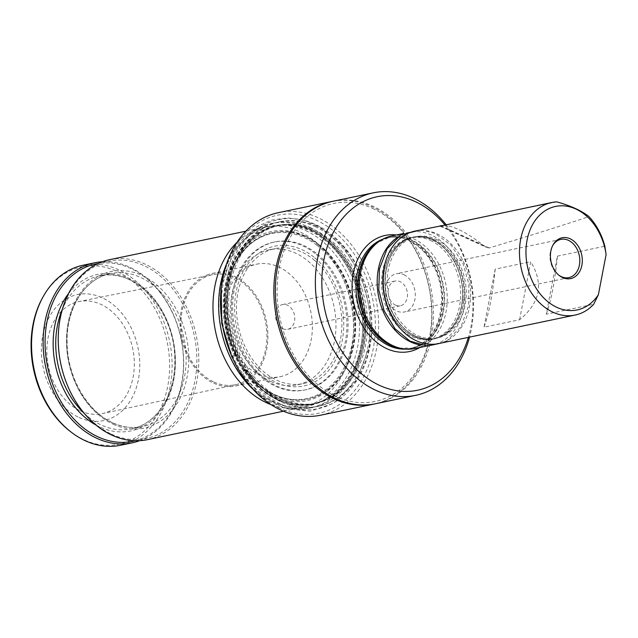 <?xml version="1.0" encoding="UTF-8"?>
<svg xmlns="http://www.w3.org/2000/svg" width="638" height="638" viewBox="0 0 638 638"><rect width="100%" height="100%" fill="white"/><g stroke="black" fill="none" stroke-linecap="round" stroke-linejoin="round"><path stroke-width="0.48" stroke-dasharray="3.19 2.39" d="M435.993 239.226A51.726 38.918 -101.8 0 1 466.274 292.348A51.726 38.918 -101.8 0 1 437.317 337.981A51.726 38.918 -101.8 0 1 388.646 295.314A51.726 38.918 -101.8 0 1 416.167 236.722A51.726 38.918 -101.8 0 1 435.993 239.226M414.987 231.092A57.468 43.24 -101.8 0 1 437.022 233.875A57.468 43.24 -101.8 0 1 470.669 292.898A57.468 43.24 -101.8 0 1 438.497 343.611M519.595 319.75L530.744 261.716C543.903 283.567 540.187 302.906 519.595 319.75L484.019 327.182L495.168 269.148L530.744 261.716M495.168 269.148C492.648 294.277 488.931 313.617 484.019 327.182M443.362 225.397C447.366 225.318 452.382 226.657 458.411 229.409C466.139 232.982 474.536 238.357 483.612 245.526L486.714 247.536L489.274 247.951C529.779 235.749 563.011 225.302 588.986 216.617M556.862 201.887L496.061 214.153M546.272 314.175C551.184 300.61 554.9 281.27 557.421 256.141L546.272 314.175L593.707 304.262M557.421 256.141L604.856 246.236M413.823 336.242A51.726 38.918 78.2 0 0 433.649 338.746A51.726 38.918 78.2 0 0 462.598 293.113A51.726 38.918 78.2 0 0 432.317 239.992A51.726 38.918 78.2 0 0 412.491 237.488A51.726 38.918 78.2 0 0 383.542 283.128A51.726 38.918 78.2 0 0 413.823 336.242M431.966 239.561L432.357 239.736A51.989 39.117 -101.8 0 1 461.418 280.385A51.989 39.117 -101.8 0 1 450.659 329.056A51.989 39.117 -101.8 0 1 384.778 296.12A51.989 39.117 -101.8 0 1 431.966 239.561A51.989 39.117 -101.8 0 1 432.365 239.744C449.208 246.994 462.702 270.456 462.646 293.376C462.598 308.194 458.602 320.085 450.659 329.056M372.496 208.347A101.147 76.105 -101.8 0 1 410.465 379.371A101.147 76.105 -101.8 0 1 280.265 319.67A101.147 76.105 -101.8 0 1 372.496 208.347M333.251 201.201A103.452 77.836 -101.8 0 1 372.903 206.21A103.452 77.836 -101.8 0 1 433.473 312.445A103.452 77.836 -101.8 0 1 375.567 403.726M445.029 225.031A98.85 74.375 -101.8 0 1 468.38 337.366M430.355 240.398A51.726 38.918 -101.8 0 1 460.636 293.52A51.726 38.918 -101.8 0 1 431.687 339.161A51.726 38.918 -101.8 0 1 383.015 296.487A51.726 38.918 -101.8 0 1 410.529 237.894A51.726 38.918 -101.8 0 1 430.355 240.398M396.541 237.982A57.468 43.24 -101.8 0 1 409.357 232.272A57.468 43.24 -101.8 0 1 431.384 235.055A57.468 43.24 -101.8 0 1 465.03 294.078A57.468 43.24 -101.8 0 1 432.859 344.783A57.468 43.24 -101.8 0 1 418.839 344.687M280.824 404.069A96.553 72.644 78.2 0 0 369.841 347.128A96.553 72.644 78.2 0 0 315.347 224.393A96.553 72.644 78.2 0 0 226.331 281.334A96.553 72.644 78.2 0 0 280.824 404.069M279.994 408.344A101.147 76.105 -101.8 0 1 242.025 237.328A101.147 76.105 -101.8 0 1 372.225 297.021A101.147 76.105 -101.8 0 1 279.994 408.344M213.921 382.01A56.208 42.291 78.2 0 0 235.701 384.682A56.208 42.291 78.2 0 0 265.368 321.066A56.208 42.291 78.2 0 0 212.717 274.643A56.208 42.291 78.2 0 0 181.017 324.128A56.208 42.291 78.2 0 0 213.921 382.01M213.698 383.191A57.468 43.24 78.2 0 0 235.725 385.974A57.468 43.24 78.2 0 0 266.301 320.874A57.468 43.24 78.2 0 0 212.223 273.455A57.468 43.24 78.2 0 0 180.052 324.168A57.468 43.24 78.2 0 0 213.698 383.191M80.34 410.848A57.245 43.073 78.2 0 0 102.519 413.568A57.245 43.073 78.2 0 0 132.736 348.779A57.245 43.073 78.2 0 0 79.104 301.503A57.245 43.073 78.2 0 0 46.821 351.897A57.245 43.073 78.2 0 0 80.34 410.848M79.064 417.475A64.366 48.432 78.2 0 0 137.752 346.633A64.366 48.432 78.2 0 0 54.9 308.648A64.366 48.432 78.2 0 0 79.064 417.475M135.112 440.754A90.572 68.146 78.2 0 0 181.001 338.69A90.572 68.146 78.2 0 0 98.093 263.542M111.435 434.119A90.572 68.146 78.2 0 0 194.024 334.432A90.572 68.146 78.2 0 0 77.429 280.975A90.572 68.146 78.2 0 0 111.435 434.119M270.927 381.5A68.968 51.893 78.2 0 0 297.364 384.834A68.968 51.893 78.2 0 0 334.057 306.719A68.968 51.893 78.2 0 0 269.156 249.817A68.968 51.893 78.2 0 0 230.557 310.674A68.968 51.893 78.2 0 0 270.927 381.5M271.022 404.636A91.952 69.191 78.2 0 0 302.069 407.339A91.952 69.191 78.2 0 0 350.988 303.178A91.952 69.191 78.2 0 0 264.459 227.319A91.952 69.191 78.2 0 0 237.089 242.225M316.177 254.379A75.523 56.822 -101.8 0 1 346.586 332.621A75.523 56.822 -101.8 0 1 304.637 390.017A75.523 56.822 -101.8 0 1 233.564 327.709A75.523 56.822 -101.8 0 1 273.742 242.161A75.523 56.822 -101.8 0 1 316.177 254.379M316.855 245.231A84.32 63.441 -101.8 0 1 325.779 389.866A84.32 63.441 -101.8 0 1 224.943 313.17A84.32 63.441 -101.8 0 1 316.855 245.231M313.832 259.738A68.968 51.893 -101.8 0 1 341.601 331.186A68.968 51.893 -101.8 0 1 303.297 383.597A68.968 51.893 -101.8 0 1 276.86 380.256A68.968 51.893 -101.8 0 1 236.483 309.43A68.968 51.893 -101.8 0 1 275.09 248.581A68.968 51.893 -101.8 0 1 313.832 259.738M314.701 257.76A71.384 53.712 -101.8 0 1 318.21 379.913A71.384 53.712 -101.8 0 1 234.664 310.594A71.384 53.712 -101.8 0 1 314.701 257.76M235.39 355.167L237.775 354.122A90.947 68.425 -101.8 0 1 256.356 235.422A90.947 68.425 -101.8 0 1 312.604 229.975A90.947 68.425 -101.8 0 1 365.04 338.507A90.947 68.425 -101.8 0 1 291.406 403.16A90.947 68.425 -101.8 0 1 246.754 369.968L245.223 371.196L244.553 371.34L244.785 370.558A91.306 68.697 78.2 0 0 278.232 399.922A91.306 68.697 78.2 0 0 354.537 369.833A91.306 68.697 78.2 0 0 327.557 240.678A91.306 68.697 78.2 0 0 243.357 246.284A91.306 68.697 78.2 0 0 235.765 354.648L235.39 355.167A92.773 69.805 78.2 0 0 244.553 371.34M246.754 369.968A3.445 1.101 145.6 0 1 247.169 370.168A3.445 1.101 145.6 0 1 244.952 373.023A3.445 1.101 145.6 0 1 241.483 374.067A3.445 1.101 145.6 0 1 244.785 370.558M237.775 354.122A3.445 0.67 155.2 0 1 238.149 354.242A3.445 0.67 155.2 0 1 235.885 356.012A3.445 0.67 155.2 0 1 232.216 357.256M231.889 357.136A3.445 0.67 155.2 0 1 235.765 354.648M309.582 230.733A90.803 68.322 -101.8 0 1 362.743 323.984A90.803 68.322 -101.8 0 1 311.91 404.109A90.803 68.322 -101.8 0 1 226.466 329.192A90.803 68.322 -101.8 0 1 274.771 226.338A90.803 68.322 -101.8 0 1 309.582 230.733M310.196 227.527A94.257 70.914 -101.8 0 1 365.375 324.319A94.257 70.914 -101.8 0 1 312.62 407.483A94.257 70.914 -101.8 0 1 223.922 329.726A94.257 70.914 -101.8 0 1 274.069 222.965A94.257 70.914 -101.8 0 1 310.196 227.527M304.637 235.709A86.385 64.996 -101.8 0 1 317.868 243.756A86.385 64.996 -101.8 0 1 344.432 370.885A86.385 64.996 -101.8 0 1 259.57 387.681A86.385 64.996 -101.8 0 1 227.176 277.658A86.385 64.996 -101.8 0 1 304.637 235.709M305.634 230.533A91.952 69.191 -101.8 0 1 340.15 386.006A91.952 69.191 -101.8 0 1 221.785 331.736A91.952 69.191 -101.8 0 1 305.634 230.533M236.06 355.031A92.773 69.805 78.2 0 0 245.223 371.196M314.319 229.744A90.803 68.322 -101.8 0 1 367.48 322.995A90.803 68.322 -101.8 0 1 316.655 403.112A90.803 68.322 -101.8 0 1 231.203 328.203A90.803 68.322 -101.8 0 1 279.516 225.35A90.803 68.322 -101.8 0 1 314.319 229.744M314.941 226.53A94.257 70.914 -101.8 0 1 370.12 323.33A94.257 70.914 -101.8 0 1 317.357 406.494A94.257 70.914 -101.8 0 1 228.667 328.737A94.257 70.914 -101.8 0 1 278.806 221.968A94.257 70.914 -101.8 0 1 314.941 226.53M433.848 239.673A51.726 38.918 -101.8 0 1 464.129 292.794A51.726 38.918 -101.8 0 1 435.172 338.427A51.726 38.918 -101.8 0 1 386.5 295.761A51.726 38.918 -101.8 0 1 414.014 237.169A51.726 38.918 -101.8 0 1 433.848 239.673M558.912 275.233A19.539 14.706 -101.8 0 1 558.394 274.85A19.539 14.706 -101.8 0 1 552.388 246.093A19.539 14.706 -101.8 0 1 552.707 245.534M403.854 274.683A19.539 14.706 -101.8 0 1 415.29 294.748A19.539 14.706 -101.8 0 1 404.356 311.99A19.539 14.706 -101.8 0 1 396.868 311.041A19.539 14.706 -101.8 0 1 385.424 290.976A19.539 14.706 -101.8 0 1 396.365 273.734A19.539 14.706 -101.8 0 1 403.854 274.683M395.56 305.155A12.64 9.514 78.2 0 0 400.401 305.769A12.64 9.514 78.2 0 0 407.132 291.446A12.64 9.514 78.2 0 0 395.233 281.015A12.64 9.514 78.2 0 0 388.151 292.172A12.64 9.514 78.2 0 0 395.56 305.155M433.856 239.537A51.877 39.03 78.2 0 0 401.19 243.094A51.877 39.03 78.2 0 0 386.373 295.785A51.877 39.03 78.2 0 0 421.04 338.14A51.877 39.03 78.2 0 0 463.714 301.894A51.877 39.03 78.2 0 0 433.856 239.537M446.169 224.791A103.452 77.836 -101.8 0 1 469.536 337.127M391.572 235.988A57.468 43.24 -101.8 0 1 413.599 238.771A57.468 43.24 -101.8 0 1 447.246 297.794A57.468 43.24 -101.8 0 1 415.075 348.5M332.51 201.361A103.452 77.836 -101.8 0 1 371.428 206.521A103.452 77.836 -101.8 0 1 431.982 312.261A103.452 77.836 -101.8 0 1 374.825 403.878M320.723 415.186A103.452 77.836 78.2 0 0 375.758 298.002A103.452 77.836 78.2 0 0 278.407 212.661M316.424 226.227A94.257 70.914 78.2 0 0 280.289 221.657A94.257 70.914 78.2 0 0 230.151 328.426A94.257 70.914 78.2 0 0 318.841 406.183A94.257 70.914 78.2 0 0 371.603 323.019A94.257 70.914 78.2 0 0 316.424 226.227M258.167 373.9A57.468 43.24 78.2 0 0 280.194 376.683A57.468 43.24 78.2 0 0 310.77 311.583A57.468 43.24 78.2 0 0 256.683 264.172A57.468 43.24 78.2 0 0 224.52 314.877A57.468 43.24 78.2 0 0 258.167 373.9M282.865 328.706A12.64 9.514 78.2 0 0 287.714 329.312A12.64 9.514 78.2 0 0 294.437 314.989A12.64 9.514 78.2 0 0 282.538 304.565A12.64 9.514 78.2 0 0 275.464 315.714A12.64 9.514 78.2 0 0 282.865 328.706M70.26 431.424A90.628 68.186 78.2 0 0 84.144 439.869A90.628 68.186 78.2 0 0 165.401 395.863A90.628 68.186 78.2 0 0 131.428 280.433A90.628 68.186 78.2 0 0 42.395 298.058M120.638 445.244A91.952 69.191 78.2 0 0 169.556 341.083A91.952 69.191 78.2 0 0 83.028 265.225M139.65 440.683A91.952 69.191 78.2 0 0 181.128 338.666A91.952 69.191 78.2 0 0 102.271 261.787M147.322 439.67A91.952 69.191 78.2 0 0 196.241 335.508A91.952 69.191 78.2 0 0 109.712 259.65M317.365 254.131A75.523 56.822 -101.8 0 1 347.766 332.374A75.523 56.822 -101.8 0 1 305.825 389.77A75.523 56.822 -101.8 0 1 234.752 327.461A75.523 56.822 -101.8 0 1 274.93 241.914A75.523 56.822 -101.8 0 1 317.365 254.131M317.572 244.514A85.053 63.999 -101.8 0 1 354.441 332.845A85.053 63.999 -101.8 0 1 307.061 399.252A85.053 63.999 -101.8 0 1 227.016 329.08A85.053 63.999 -101.8 0 1 272.266 232.726A85.053 63.999 -101.8 0 1 317.572 244.514M318.577 244.306A85.053 63.999 -101.8 0 1 318.912 244.561A85.053 63.999 -101.8 0 1 345.062 369.737A85.053 63.999 -101.8 0 1 308.066 399.037A85.053 63.999 -101.8 0 1 228.029 328.865A85.053 63.999 -101.8 0 1 273.279 232.519A85.053 63.999 -101.8 0 1 305.881 236.634A85.053 63.999 -101.8 0 1 318.577 244.306M310.602 230.517A90.803 68.322 -101.8 0 1 363.764 323.769A90.803 68.322 -101.8 0 1 312.939 403.894A90.803 68.322 -101.8 0 1 278.128 399.5A90.803 68.322 -101.8 0 1 224.967 306.24A90.803 68.322 -101.8 0 1 275.799 226.123A90.803 68.322 -101.8 0 1 310.602 230.517M226.602 263.829A94.257 70.914 -101.8 0 1 271.397 223.515A94.257 70.914 -101.8 0 1 307.524 228.085A94.257 70.914 -101.8 0 1 362.703 324.878A94.257 70.914 -101.8 0 1 309.948 408.041A94.257 70.914 -101.8 0 1 252.76 389.036M312.62 230.095A90.803 68.322 78.2 0 0 277.809 225.7A90.803 68.322 78.2 0 0 229.505 328.562A90.803 68.322 78.2 0 0 314.949 403.471A90.803 68.322 78.2 0 0 365.781 323.354A90.803 68.322 78.2 0 0 312.62 230.095M489.274 247.951L441.137 225.876M440.874 225.932L483.612 245.526M396.437 234.975A59.31 44.628 -101.8 0 1 441.073 284.357A59.31 44.628 -101.8 0 1 419.94 347.487M95.947 425.028A79.997 60.195 78.2 0 0 99.983 427.069A79.997 60.195 78.2 0 0 170.641 391.596A79.997 60.195 78.2 0 0 146.86 290.824A79.997 60.195 78.2 0 0 68.497 293.632M113.325 424.278A79.997 60.195 78.2 0 0 186.272 336.234A79.997 60.195 78.2 0 0 83.291 289.014A79.997 60.195 78.2 0 0 113.325 424.278M405.888 349.098A56.551 42.547 78.2 0 0 410.736 348.468A56.551 42.547 78.2 0 0 440.826 284.412A56.551 42.547 78.2 0 0 387.609 237.759A56.551 42.547 78.2 0 0 382.904 239.122M379.275 241.324A56.551 42.547 -101.8 0 1 389.308 237.4A56.551 42.547 -101.8 0 1 442.525 284.054A56.551 42.547 -101.8 0 1 412.443 348.109A56.551 42.547 -101.8 0 1 401.677 348.531M443.434 311.958A56.646 42.618 78.2 0 0 426.232 250.734A56.646 42.618 78.2 0 0 377.536 242.544L389.308 237.4L387.609 237.759C395.193 236.204 402.841 237.416 410.553 241.379C418.185 245.415 424.749 251.651 430.259 260.105C437.509 271.597 441.337 284.381 441.735 298.456C440.786 326.098 430.451 342.766 410.736 348.468L412.443 348.109L399.595 348.117A56.646 42.618 78.2 0 0 443.434 311.958M84.056 413.153A78.163 58.808 78.2 0 0 101.498 425.107A78.163 58.808 78.2 0 0 131.46 428.888A78.163 58.808 78.2 0 0 173.042 340.357A78.163 58.808 78.2 0 0 99.488 275.871A78.163 58.808 78.2 0 0 62.357 309.271M112.463 422.819A78.163 58.808 78.2 0 0 142.426 426.599A78.163 58.808 78.2 0 0 184.007 338.06A78.163 58.808 78.2 0 0 110.462 273.582A78.163 58.808 78.2 0 0 66.711 342.55A78.163 58.808 78.2 0 0 112.463 422.819M439.861 226.059L486.714 247.536M416.167 236.722L414.014 237.169M437.317 337.981L435.172 338.427M558.394 274.85L559.438 275.656M552.388 246.093L553.026 244.944M560.89 239.362L396.365 273.734M568.881 277.618L404.356 311.99M420.873 229.863L435.228 233.468L451.273 245.375L463.108 263.669L468.898 284.396L468.635 305.602L461.011 326.696L446.744 341.091L444.375 342.383M401.19 243.094C385.647 254.714 380.487 284.101 389.993 306.886C397.115 323.705 407.467 334.129 421.04 338.14M409.357 232.272L403.471 233.5M432.859 344.783L426.981 346.011M235.725 385.974L280.194 376.683M212.223 273.455L256.683 264.172M212.717 274.643L79.104 301.503M235.701 384.682L102.519 413.568M131.46 428.888C156.796 424.246 175.873 394.196 174.764 359.561C175.187 311.065 134.554 266.612 99.488 275.871L110.462 273.582C85.117 278.224 66.041 308.282 67.15 342.917C67.349 377.058 87.334 411.749 112.902 422.858C122.831 427.34 132.672 428.592 142.426 426.599L131.46 428.888M283.463 411.223L302.069 407.339M245.853 231.203L264.459 227.319M297.364 384.834L303.297 383.597M269.156 249.817L275.09 248.581M287.714 329.312L400.401 305.769M282.538 304.565L395.233 281.015M274.93 241.914L273.742 242.161M305.825 389.77L304.637 390.017M273.279 232.519L272.266 232.726M308.066 399.037L307.061 399.252M238.149 354.242C217.119 310.084 228.189 254.658 256.356 235.422M221.203 288.655L221.952 283.743L234.377 249.905L257.018 226.61L271.796 220.062L287.69 217.885L303.919 220.182L319.71 226.817L343.635 247.073L361.228 276.15L370.383 311.121L369.314 346.601L356.618 380.248L333.77 403.232L310.267 411.223L285.218 408.583L261.444 395.696L241.483 374.067M291.406 403.16C274.324 398.838 259.586 387.84 247.169 370.168M354.537 369.833C375.064 331.329 361.778 267.737 327.557 240.678M275.799 226.123L274.771 226.338M312.939 403.894L311.91 404.109M274.069 222.965L271.397 223.515M312.62 407.483L309.948 408.041M318.912 244.561L317.868 243.756M345.062 369.737L344.432 370.885M280.289 221.657L278.806 221.968M318.841 406.183L317.357 406.494M279.516 225.35L277.809 225.7M316.655 403.112L314.949 403.471M412.491 237.488L410.529 237.894M433.649 338.746L431.687 339.161"/><path stroke-width="0.96" d="M575.157 315.06A57.468 43.24 -101.8 0 1 521.071 267.641A57.468 43.24 -101.8 0 1 551.647 202.541A57.468 43.24 -101.8 0 1 556.862 201.887C571.066 205.899 581.776 210.811 588.986 216.617A57.468 43.24 -101.8 0 1 604.856 246.236L606.1 254.562L598.388 294.692L593.707 304.262A57.468 43.24 -101.8 0 1 575.157 315.06L438.497 343.611A57.468 43.24 -101.8 0 1 384.411 296.191A57.468 43.24 -101.8 0 1 414.987 231.092L443.362 225.397M551.647 202.541L441.137 225.876C439.63 226.139 439.43 226.107 440.523 225.772L441.041 225.653M441.137 225.876C439.63 226.139 439.43 226.107 440.523 225.772L440.874 225.932M570.101 238.764A20.871 15.703 -101.8 0 1 581.393 267.314A20.871 15.703 -101.8 0 1 559.438 275.656A20.871 15.703 -101.8 0 1 553.026 244.944A20.871 15.703 -101.8 0 1 570.101 238.764M598.388 294.692A52.874 39.779 -101.8 0 1 534.716 285.84A52.874 39.779 -101.8 0 1 549.613 208.331A52.874 39.779 -101.8 0 1 606.1 254.562M469.536 337.127A103.452 77.836 -101.8 0 1 415.585 395.361L375.567 403.726A103.452 77.836 -101.8 0 1 278.216 318.378A103.452 77.836 -101.8 0 1 333.251 201.201L373.27 192.843A103.452 77.836 -101.8 0 1 412.93 197.852A103.452 77.836 -101.8 0 1 446.169 224.791M468.38 337.366A98.85 74.375 -101.8 0 1 374.219 382.648A98.85 74.375 -101.8 0 1 324.654 256.348A98.85 74.375 -101.8 0 1 415.067 201.504A98.85 74.375 -101.8 0 1 445.029 225.031M418.839 344.687A57.468 43.24 -101.8 0 1 378.781 297.372A57.468 43.24 -101.8 0 1 396.541 237.982M98.093 263.542A90.572 68.146 78.2 0 0 45.059 342.335A90.572 68.146 78.2 0 0 98.093 436.902A90.572 68.146 78.2 0 0 135.112 440.754M237.089 242.225A91.952 69.191 78.2 0 0 214.998 328.722A91.952 69.191 78.2 0 0 266.82 402.889A91.952 69.191 78.2 0 0 271.022 404.636M232.216 357.256A3.445 0.67 155.2 0 1 231.889 357.136L221.737 323.466L221.203 288.655M552.707 245.534A19.539 14.706 -101.8 0 1 560.89 239.362A19.539 14.706 -101.8 0 1 568.378 240.311A19.539 14.706 -101.8 0 1 579.822 260.376A19.539 14.706 -101.8 0 1 568.881 277.618A19.539 14.706 -101.8 0 1 558.912 275.233M415.585 395.361A103.452 77.836 -101.8 0 1 318.234 310.02A103.452 77.836 -101.8 0 1 373.27 192.843M426.981 346.011L415.075 348.5A57.468 43.24 -101.8 0 1 401.557 348.507A57.468 43.24 -101.8 0 1 360.614 272.665A57.468 43.24 -101.8 0 1 379.179 241.395A57.468 43.24 -101.8 0 1 391.572 235.988L403.471 233.5M374.825 403.878A103.452 77.836 -101.8 0 1 374.083 404.037A103.452 77.836 -101.8 0 1 334.432 399.029A103.452 77.836 -101.8 0 1 273.861 292.786A103.452 77.836 -101.8 0 1 331.768 201.512A103.452 77.836 -101.8 0 1 332.51 201.361M331.768 201.512L278.407 212.661A103.452 77.836 78.2 0 0 220.509 303.935A103.452 77.836 78.2 0 0 281.071 410.178A103.452 77.836 78.2 0 0 320.723 415.186L374.083 404.037M102.271 261.787A91.952 69.191 78.2 0 0 94.591 262.808L83.028 265.225A91.952 69.191 78.2 0 0 43.033 296.901L42.395 298.058A90.628 68.186 78.2 0 0 70.26 431.424L71.304 432.229A91.952 69.191 78.2 0 0 85.388 440.794A91.952 69.191 78.2 0 0 120.638 445.244L132.202 442.828A91.952 69.191 78.2 0 0 139.65 440.683M43.033 296.901A91.952 69.191 78.2 0 0 71.304 432.229M94.591 262.808A91.952 69.191 78.2 0 0 43.121 343.938A91.952 69.191 78.2 0 0 96.96 438.378A91.952 69.191 78.2 0 0 132.202 442.828M245.853 231.203L109.712 259.65A91.952 69.191 78.2 0 0 58.241 340.78A91.952 69.191 78.2 0 0 112.073 435.22A91.952 69.191 78.2 0 0 147.322 439.67L283.463 411.223M252.76 389.036A94.257 70.914 -101.8 0 1 226.602 263.829M419.94 347.487A59.31 44.628 -101.8 0 1 386.787 348.667A59.31 44.628 -101.8 0 1 352.32 280.521A59.31 44.628 -101.8 0 1 396.437 234.975M68.497 293.632A79.997 60.195 78.2 0 0 95.947 425.028M382.904 239.122A56.551 42.547 78.2 0 0 357.144 273.846A56.551 42.547 78.2 0 0 389.06 345.732A56.551 42.547 78.2 0 0 405.888 349.098M401.677 348.531A56.551 42.547 -101.8 0 1 358.851 273.487A56.551 42.547 -101.8 0 1 379.275 241.324M379.179 241.395L377.536 242.544A56.646 42.618 78.2 0 0 359.242 273.359A56.646 42.618 78.2 0 0 399.595 348.117L401.557 348.507M62.357 309.271A78.163 58.808 78.2 0 0 84.056 413.153M444.375 342.383L427.396 346.035L410.003 341.107L395.026 328.753L384.124 310.762L378.773 289.995L379.45 268.949L387.075 248.812L400.831 234.959L420.873 229.863"/></g></svg>
